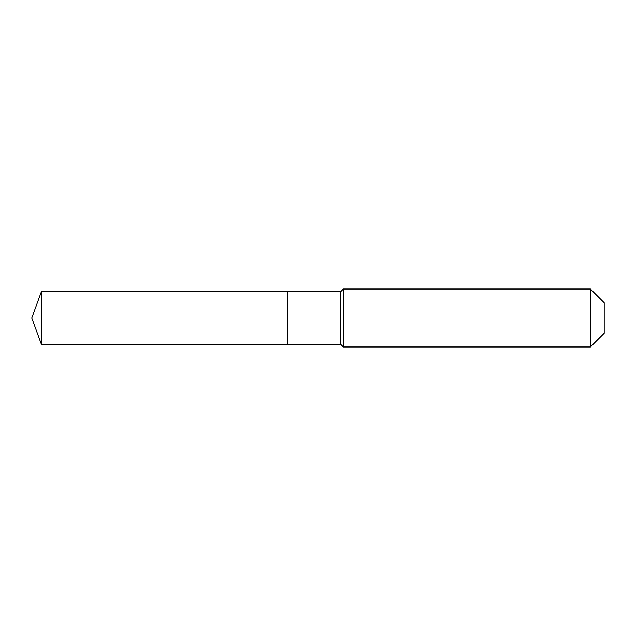 <?xml version="1.0" encoding="UTF-8"?>
<svg xmlns="http://www.w3.org/2000/svg" width="636" height="636" viewBox="0 0 636 636"><rect width="100%" height="100%" fill="white"/><g stroke="black" fill="none" stroke-linecap="round" stroke-linejoin="round"><path stroke-width="0.48" stroke-dasharray="3.18 2.39" d="M41.427 291.55L41.427 344.45M604.2 302.784L604.2 333.216L604.2 318L287.774 318L287.774 344.45L287.774 291.55L287.774 344.45L287.774 318L31.8 318M590.431 289.014L590.431 346.986M343.361 289.014L343.361 318M340.824 291.55L340.824 344.45"/><path stroke-width="0.95" d="M31.8 318L41.427 291.55L340.824 291.55L343.361 289.014L590.431 289.014L604.2 302.784L604.2 333.216L590.431 346.986L343.361 346.986L340.824 344.45L41.427 344.45L31.8 318L41.427 344.45L41.427 291.55M604.2 333.216L590.431 346.986L343.361 346.986L340.824 344.45L287.774 344.45L287.774 291.55L287.774 344.45L41.427 344.45M340.824 344.45L340.824 291.55M343.361 346.986L343.361 289.014M590.431 346.986L590.431 289.014"/></g></svg>
